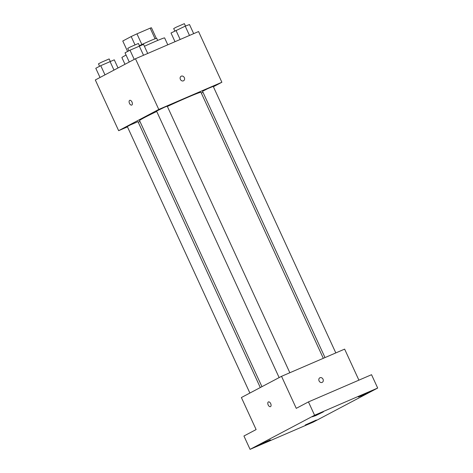 <?xml version="1.0" encoding="UTF-8"?>
<svg xmlns="http://www.w3.org/2000/svg" width="473" height="473" viewBox="0 0 473 473"><rect width="100%" height="100%" fill="white"/><g stroke="black" fill="none" stroke-linecap="round" stroke-linejoin="round"><path stroke-width="0.71" d="M122.773 41.003L127.592 51.474L122.773 41.003A15.792 0.574 155.3 0 0 122.773 41.009L131.187 36.551A15.792 0.574 155.3 0 1 136.957 33.843L150.183 28.144A15.792 0.574 155.3 0 1 151.466 27.806A15.792 0.574 155.3 0 0 151.466 27.806L156.321 38.366L151.466 27.806M134.988 44.817L131.187 36.551M155.079 38.792L150.183 28.144M141.865 44.509L136.957 33.843M139.399 45.65A16.165 0.591 -24.7 0 1 156.717 38.325L157.686 40.43M167.791 44.811L164.622 37.923A23.514 0.857 155.3 0 0 154.724 41.689A23.514 0.857 155.3 0 0 144.407 46.283M126.078 55.081A23.514 0.857 155.3 0 0 121.892 57.576L124.978 64.287M127.456 126.87L118.64 130.672L95.321 79.967L135.461 58.747L198.559 31.543L221.878 82.249L213.382 86.742M118.64 130.672L158.786 109.452L135.461 58.747M131.991 102.05A2.572 1.413 66.7 0 1 131.754 105.077A2.572 1.413 66.7 0 1 129.436 103.274A2.572 1.413 66.7 0 1 129.714 100.353A2.572 1.413 66.7 0 1 131.991 102.05M323.307 358.309L200.972 92.336A33.802 1.23 155.3 0 0 186.746 97.745A33.802 1.23 155.3 0 0 167.359 106.443M156.723 111.462A33.802 1.23 155.3 0 0 139.553 120.585L261.941 386.678M139.961 121.478L138.258 122.211M202.97 92.241L201.327 93.11M158.786 109.452L221.878 82.249M260.298 387.547L137.992 121.644L130.04 125.091L127.314 126.557L249.886 393.051M289.843 372.742L167.241 106.183L164.77 107.123L156.557 111.096L279.135 377.59M325.01 357.576L202.527 91.277L207.783 88.628L213.211 86.364L335.812 352.923M183.429 80.842A2.572 2.146 -117.9 0 1 180.42 79.434A2.572 2.146 -117.9 0 1 181.153 76.23A2.572 2.146 -117.9 0 1 184.251 77.501A2.572 2.146 -117.9 0 1 183.554 80.777A2.572 2.146 -117.9 0 1 183.429 80.842M181.153 76.23A2.572 2.146 -117.9 0 1 184.251 77.501A2.572 2.146 -117.9 0 1 183.554 80.777M131.754 105.077A2.572 1.413 66.7 0 1 129.436 103.274A2.572 1.413 66.7 0 1 129.72 100.353M250.069 449.35L314.586 415.253L377.679 388.049L313.167 422.147L250.069 449.35L243.932 436.005L256.118 429.567L241.39 397.539L281.53 376.325L344.628 349.121L358.901 380.156M314.586 415.253L308.449 401.908L371.542 374.705L377.679 388.049M281.53 376.325L296.264 408.347L308.449 401.908M270.692 403.617A2.572 1.413 66.7 0 1 270.455 406.638A2.572 1.413 66.7 0 1 268.138 404.841A2.572 1.413 66.7 0 1 268.422 401.92A2.572 1.413 66.7 0 1 270.692 403.617M322.131 382.403A2.572 2.146 -117.9 0 1 319.121 380.996A2.572 2.146 -117.9 0 1 319.854 377.797A2.572 2.146 -117.9 0 1 322.953 379.068A2.572 2.146 -117.9 0 1 322.261 382.344A2.572 2.146 -117.9 0 1 322.131 382.403M319.854 377.797A2.572 2.146 -117.9 0 1 322.953 379.068A2.572 2.146 -117.9 0 1 322.261 382.344M270.455 406.638A2.572 1.413 66.7 0 1 268.138 404.841A2.572 1.413 66.7 0 1 268.422 401.914M305.262 424.996L316.348 420.042L308.703 423.814L305.262 424.996M358.309 396.959L369.395 392.005L361.75 395.777L358.309 396.959M312.34 416.778L323.426 411.823L315.781 415.596L312.34 416.778M259.293 444.815L270.379 439.86L262.734 443.633L259.293 444.815M175.01 41.701L171.007 33.004L185.221 26.151L189.496 24.549L193.682 33.648M180.16 39.478L175.974 30.378M189.496 35.451L185.221 26.151M185.469 26.056L184.364 23.65L176.417 27.097L173.686 28.563L174.803 30.999M129.271 62.022L125.038 52.822L130.004 50.197L143.526 44.367L147.712 53.467M134.237 59.397L130.004 50.197M143.526 55.27L139.245 45.97M139.5 45.875L138.394 43.469L130.442 46.922L127.716 48.382L128.833 50.818M100.022 77.477L95.788 68.283L100.755 65.658L114.277 59.829L118.019 67.964M104.988 74.852L100.755 65.658M113.987 70.099L110.002 61.431M110.256 61.336L109.151 58.93L101.198 62.377L98.467 63.843L99.584 66.273"/></g></svg>
